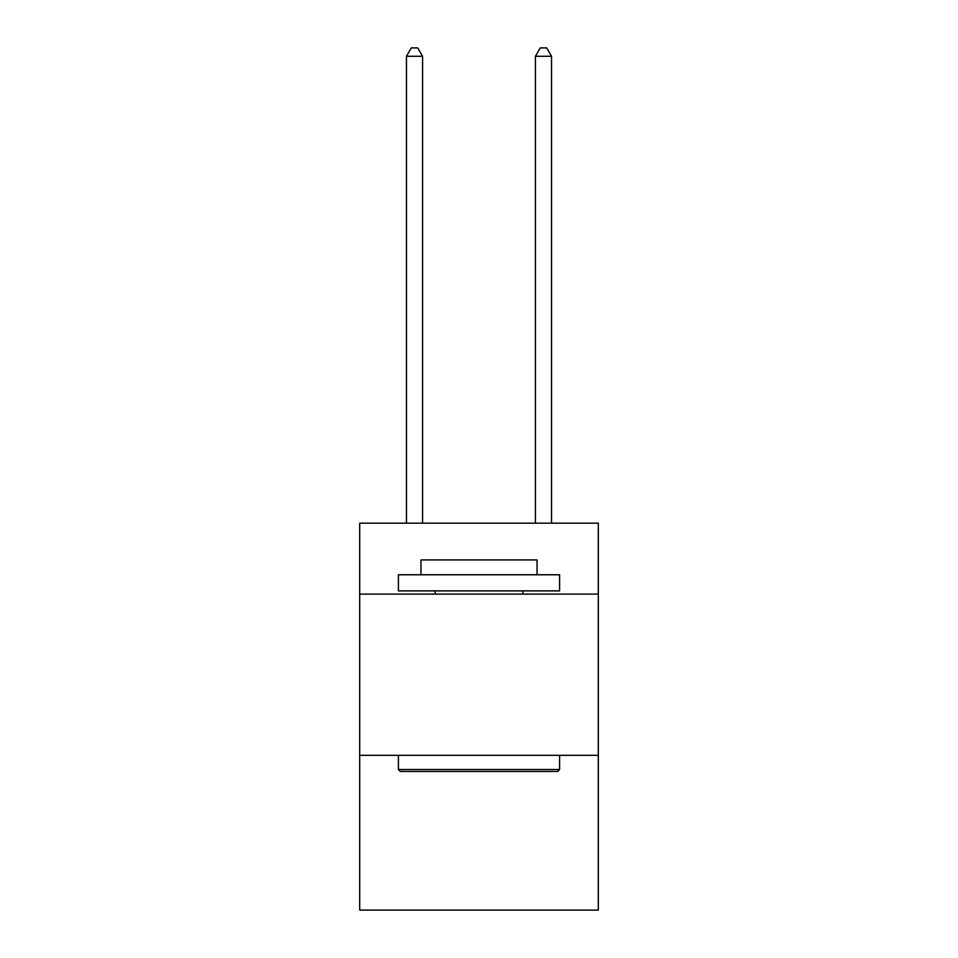 <?xml version="1.0" encoding="UTF-8"?>
<svg xmlns="http://www.w3.org/2000/svg" width="958" height="958" viewBox="0 0 958 958"><rect width="100%" height="100%" fill="white"/><g stroke="black" fill="none" stroke-linecap="round" stroke-linejoin="round"><path stroke-width="1.44" d="M598.307 594.116L598.307 523.176L359.693 523.176L359.693 594.116L598.307 594.116L598.307 910.1L359.693 910.1L359.693 594.116M598.307 755.335L359.693 755.335M400.324 771.453L398.396 769.514L559.604 769.514L557.676 771.453L400.324 771.453M559.604 574.764L559.604 590.882L398.396 590.882L398.396 574.764L559.604 574.764M420.957 574.764L420.957 559.927L537.043 559.927L537.043 574.764M559.604 755.335L559.604 769.514M398.396 755.335L398.396 769.514M522.852 590.882L522.852 594.116M435.148 590.882L435.148 594.116M422.574 523.176L422.574 56.282L406.455 56.282L406.455 523.176M406.455 56.282L411.293 47.9L417.736 47.9L422.574 56.282M551.545 523.176L551.545 56.282L535.426 56.282L535.426 523.176M535.426 56.282L540.264 47.9L546.707 47.9L551.545 56.282"/></g></svg>
